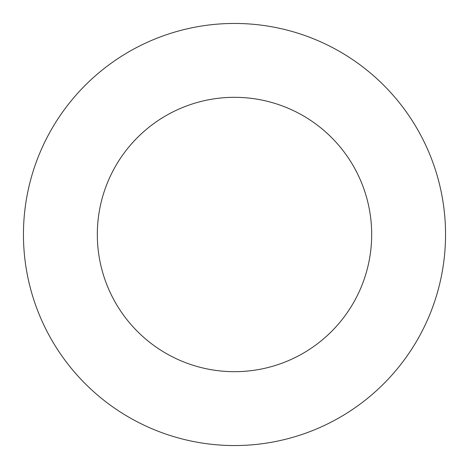 <?xml version="1.0" encoding="UTF-8"?>
<svg xmlns="http://www.w3.org/2000/svg" width="469" height="469" viewBox="0 0 469 469"><rect width="100%" height="100%" fill="white"/><g stroke="black" fill="none" stroke-linecap="round" stroke-linejoin="round"><path stroke-width="0.7" d="M234.5 445.55A211.05 211.05 0 0 0 445.55 234.5A211.05 211.05 0 0 0 234.5 23.45A211.05 211.05 0 0 0 23.45 234.5A211.05 211.05 0 0 0 234.5 445.55M234.5 371.683A137.183 137.183 0 0 0 371.683 234.5A137.183 137.183 0 0 0 234.5 97.318A137.183 137.183 0 0 0 97.318 234.5A137.183 137.183 0 0 0 234.5 371.683"/></g></svg>

